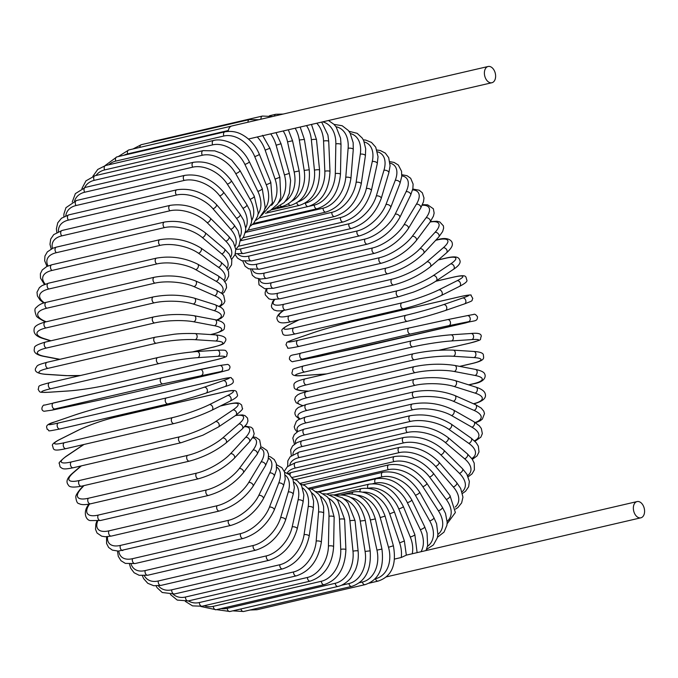 <?xml version="1.0" encoding="UTF-8"?>
<svg xmlns="http://www.w3.org/2000/svg" width="678" height="678" viewBox="0 0 678 678"><rect width="100%" height="100%" fill="white"/><g stroke="black" fill="none" stroke-linecap="round" stroke-linejoin="round"><path stroke-width="1.02" d="M228.198 131.363A8.339 5.432 -103.1 0 1 231.071 126.252A8.339 5.432 -103.1 0 1 231.868 125.964L488.118 66.495A8.339 5.432 -103.1 0 1 495.135 72.758A8.339 5.432 -103.1 0 1 492.686 82.445A8.339 5.432 -103.1 0 1 491.889 82.733A8.339 5.432 -103.1 0 1 484.872 76.47A8.339 5.432 -103.1 0 1 487.321 66.783A8.339 5.432 -103.1 0 1 488.118 66.495M271.556 205.332A27.781 20.806 -116.6 0 0 275.099 179.145L265.166 150.143A27.781 20.806 -116.6 0 0 257.259 136.973L248.411 139.024M257.259 136.973L491.889 82.733M401.24 557.511A27.781 20.806 -116.6 0 0 399.63 542.875L404.376 540.968L406.325 555.146L401.24 557.511L394.689 559.028M636.286 501.864A8.339 5.432 -103.1 0 1 637.083 501.576A8.339 5.432 -103.1 0 1 644.1 507.839A8.339 5.432 -103.1 0 1 641.651 517.526A8.339 5.432 -103.1 0 1 640.854 517.814A8.339 5.432 -103.1 0 1 633.837 511.551A8.339 5.432 -103.1 0 1 636.286 501.864M60.274 439.251A3.085 2.314 -116.6 0 0 59.893 439.395C54.333 442.259 51.85 444.336 52.452 445.632C54.045 448.895 51.214 451.946 66.02 448.633A3.085 2.017 -103.1 0 1 63.418 446.319A3.085 2.017 -103.1 0 1 64.334 442.726L172.39 417.648A27.781 3.263 -18.9 0 0 209.375 404.647L227.672 395.494A27.781 3.263 -18.9 0 0 223.621 392.02L115.557 417.106A27.781 3.263 -18.9 0 0 78.572 430.098L60.274 439.251A27.781 3.263 -18.9 0 0 64.334 442.726M66.317 448.531A3.085 2.017 -103.1 0 1 66.02 448.633L174.085 423.555C187.747 420.123 200.307 415.707 211.748 410.309L230.045 401.156C235.605 398.291 238.08 396.215 237.486 394.927C235.885 391.655 238.724 388.604 223.91 391.918A3.085 2.017 -103.1 0 1 224.232 391.884M172.39 417.648A3.085 2.017 76.9 0 0 171.483 421.233A3.085 2.017 76.9 0 0 174.085 423.555M209.375 404.647A3.085 2.314 63.4 0 1 212.553 406.766A3.085 2.314 63.4 0 1 211.748 410.309M227.672 395.494A3.085 2.314 63.4 0 1 230.842 397.613A3.085 2.314 63.4 0 1 230.045 401.156M223.621 392.02A3.085 2.017 -103.1 0 1 223.91 391.918L115.853 416.995A3.085 2.017 -103.1 0 1 116.167 416.962M115.557 417.106A3.085 2.017 -103.1 0 1 115.853 416.995C102.183 420.428 89.632 424.843 78.182 430.242L59.893 439.395M167.839 403.927L60.045 428.937A3.085 2.017 -103.1 0 1 59.918 428.979A3.085 2.017 -103.1 0 1 57.283 426.53A3.085 2.017 -103.1 0 1 58.384 423.004L166.449 397.918A3.085 2.017 76.9 0 0 165.347 401.452A3.085 2.017 76.9 0 0 167.975 403.902A3.085 2.017 76.9 0 0 168.11 403.859A27.781 1.432 164.4 0 0 205.807 393.172A3.085 2.339 71 0 0 205.985 393.121L225.079 386.528A3.085 2.339 71 0 1 224.901 386.579M166.449 397.918A27.781 1.432 -15.6 0 0 204.154 387.231L223.24 380.638A27.781 1.432 -15.6 0 0 219.909 379.477L111.845 404.554A27.781 1.432 -15.6 0 0 74.139 415.241L55.054 421.835A27.781 1.432 -15.6 0 0 58.384 423.004M55.054 421.835A3.085 2.339 -109 0 0 54.876 421.886C42.994 425.157 47.553 427.801 47.062 429.233C51.147 430.64 43.646 432.157 59.918 428.979L167.975 403.902C181.551 400.63 194.222 397.037 205.985 393.121A3.085 2.339 71 0 0 207.222 389.553A3.085 2.339 71 0 0 204.154 387.231M219.909 379.477A3.085 2.017 -103.1 0 1 220.036 379.434L111.972 404.512C98.395 407.783 85.733 411.377 73.97 415.3L54.876 421.886M223.24 380.638A3.085 2.339 71 0 1 226.316 382.968A3.085 2.339 71 0 1 225.079 386.528C236.961 383.265 232.393 380.612 232.885 379.188C228.808 377.773 236.308 376.265 220.036 379.434M201.239 375.527A3.085 2.339 78.6 0 0 202.866 372.019A3.085 2.339 78.6 0 0 199.968 369.485A3.085 2.339 78.6 0 0 199.917 369.493L161.627 377.832A3.085 2.017 76.9 0 0 161.593 377.841L44.46 405.147C43.35 404.02 39.57 409.978 44.028 411.275L52.087 410.139A3.085 2.339 -101.4 0 0 52.138 410.131L110.167 397.817L218.223 372.731L220.977 371.552L162.949 383.867L54.884 408.944A3.085 2.017 -103.1 0 1 52.257 406.359A3.085 2.017 -103.1 0 1 53.528 402.918A3.085 2.017 -103.1 0 1 53.57 402.91L161.55 377.849M54.884 408.944L52.138 410.131M200.018 369.476L219.655 365.518A3.085 2.339 78.6 0 1 219.706 365.51L161.593 377.841A3.085 2.017 76.9 0 0 160.322 381.273A3.085 2.017 76.9 0 0 162.949 383.867M52.087 410.139L110.2 397.808L218.265 372.722A3.085 2.017 -103.1 0 1 218.223 372.731M218.265 372.722L228.681 369.917C230.664 367.544 230.359 365.696 227.766 364.374L219.706 365.51A3.085 2.339 78.6 0 1 222.604 368.035A3.085 2.339 78.6 0 1 220.977 371.552M197.671 357.653A3.085 2.331 86.2 0 0 199.493 354.272A3.085 2.331 86.2 0 0 196.984 351.535A3.085 2.331 86.2 0 0 196.705 351.577A27.781 2.237 -9.1 0 0 157.966 357.535A3.085 2.017 76.9 0 0 157.754 357.569L49.689 382.646C35.315 386.528 39.917 385.621 38.129 389.35C40.307 392.74 38.638 392.409 48.291 392.299A3.085 2.331 -93.8 0 0 48.579 392.257L68.817 390.926A27.781 2.237 170.9 0 0 107.556 384.96L215.612 359.882A27.781 2.237 170.9 0 0 217.918 356.323L197.671 357.653A27.781 2.237 170.9 0 0 158.94 363.611L50.875 388.697A3.085 2.017 -103.1 0 1 48.392 385.952A3.085 2.017 -103.1 0 1 49.689 382.646A3.085 2.017 -103.1 0 1 49.901 382.621M50.875 388.697A27.781 2.237 170.9 0 0 48.579 392.257M216.943 350.246A3.085 2.331 86.2 0 1 217.231 350.204L196.984 351.535C184.526 352.56 171.449 354.569 157.754 357.569A3.085 2.017 76.9 0 0 156.457 360.874A3.085 2.017 76.9 0 0 158.94 363.611M68.249 390.96A3.085 2.331 -93.8 0 0 68.537 390.969A3.085 2.331 -93.8 0 0 68.817 390.926M216.036 359.789A3.085 2.017 -103.1 0 1 215.824 359.857A3.085 2.017 -103.1 0 1 215.612 359.882M48.291 392.299L68.537 390.969C80.996 389.943 94.073 387.935 107.768 384.935L215.824 359.857C230.206 355.975 225.605 356.882 227.393 353.153C225.215 349.763 226.884 350.094 217.231 350.204A3.085 2.331 86.2 0 1 219.731 352.941A3.085 2.331 86.2 0 1 217.918 356.323M192.374 351.924L213.748 346.958A27.781 4.051 174.2 0 0 215.74 341.009L195.154 339.686A27.781 4.051 174.2 0 0 156.101 343.263L48.045 368.34A3.085 2.017 -103.1 0 1 45.714 365.467A3.085 2.017 -103.1 0 1 47.036 362.298C35.256 365.493 37.722 365.628 35.671 368.205C34.154 371.502 37.443 373.553 45.545 374.332A3.085 2.297 -86.3 0 0 46.053 374.29L66.639 375.612A27.781 4.051 174.2 0 0 80.69 375.451M48.045 368.34A27.781 4.051 174.2 0 0 46.053 374.29M155.491 337.186A3.085 2.017 76.9 0 0 155.101 337.22A3.085 2.017 76.9 0 0 153.779 340.39A3.085 2.017 76.9 0 0 156.101 343.263M45.545 374.332L66.139 375.654A3.085 2.297 -86.3 0 0 66.639 375.612M192.815 351.882L214.138 346.933A3.085 2.017 -103.1 0 1 213.748 346.958M214.138 346.933C225.927 343.729 223.452 343.602 225.503 341.026C227.028 337.72 223.732 335.678 215.629 334.89A3.085 2.297 93.7 0 1 217.731 337.78A3.085 2.297 93.7 0 1 215.74 341.009M215.629 334.89L195.044 333.568A3.085 2.297 93.7 0 1 197.145 336.458A3.085 2.297 93.7 0 1 195.154 339.686M210.502 334.559L212.646 334.068A27.781 5.839 177.6 0 0 214.468 325.737L193.688 321.77A27.781 5.839 177.6 0 0 154.465 322.965L46.409 348.043A3.085 2.017 -103.1 0 1 44.24 345.06A3.085 2.017 -103.1 0 1 45.579 342.026C37.68 344.314 33.985 346.289 34.502 347.941C34.459 349.238 31.561 354.001 43.884 356.391A3.085 2.246 -79.2 0 0 44.587 356.374L59.935 359.306M46.409 348.043A27.781 5.839 177.6 0 0 44.587 356.374M45.579 342.026L153.643 316.94A3.085 2.017 76.9 0 0 152.304 319.982A3.085 2.017 76.9 0 0 154.465 322.965M210.926 334.593L213.214 334.059A3.085 2.017 -103.1 0 1 212.646 334.068M213.214 334.059C221.121 331.762 224.816 329.788 224.291 328.135C224.342 326.847 227.24 322.075 214.918 319.685A3.085 2.246 100.8 0 1 216.613 322.669A3.085 2.246 100.8 0 1 214.468 325.737M214.918 319.685L194.137 315.728A3.085 2.246 100.8 0 1 195.832 318.702A3.085 2.246 100.8 0 1 193.688 321.77M216.545 320.033A27.781 7.585 -178.9 0 0 214.104 310.609L193.289 304.032A27.781 7.585 -178.9 0 0 154.042 302.88L45.985 327.957A3.085 2.017 -103.1 0 1 43.985 324.881A3.085 2.017 -103.1 0 1 45.341 321.982C38.188 323.957 34.476 326.203 34.197 328.711C33.824 331.059 33.112 335.61 43.316 338.61A3.085 2.187 -72.5 0 0 44.197 338.636L50.952 340.78M45.985 327.957A27.781 7.585 -178.9 0 0 44.197 338.636M45.341 321.982L153.398 296.896A3.085 2.017 76.9 0 0 152.042 299.803A3.085 2.017 76.9 0 0 154.042 302.88M217.104 320.169L220.969 318.338L223.248 316.346L224.503 313.007L223.418 309.634L221.214 307.507L215.087 304.702A3.085 2.187 107.5 0 1 216.384 307.71A3.085 2.187 107.5 0 1 214.104 310.609M215.087 304.702L194.272 298.125A3.085 2.187 107.5 0 1 195.569 301.134A3.085 2.187 107.5 0 1 193.289 304.032M219.164 306.303A27.781 9.263 -175.4 0 0 214.655 295.752L193.967 286.616A27.781 9.263 -175.4 0 0 154.838 283.15L46.774 308.227A3.085 2.017 -103.1 0 1 44.943 305.092A3.085 2.017 -103.1 0 1 46.316 302.32C42.053 303.091 38.68 304.863 36.188 307.626C34.493 308.431 34.527 311.143 36.307 315.753C36.375 316.694 38.892 318.49 43.858 321.143A3.085 2.102 -66.2 0 0 44.875 321.219L46.163 321.787M46.774 308.227A27.781 9.263 -175.4 0 0 44.875 321.219M46.316 302.32L154.372 277.243A3.085 2.017 76.9 0 0 153.008 280.014A3.085 2.017 76.9 0 0 154.838 283.15M219.884 306.685L223.808 303.541L224.935 301.269L223.689 295.413L221.977 293.566L216.138 290.031A3.085 2.102 113.8 0 1 217.045 293.015A3.085 2.102 113.8 0 1 214.655 295.752M216.138 290.031L195.45 280.887A3.085 2.102 113.8 0 1 196.366 283.879A3.085 2.102 113.8 0 1 193.967 286.616M221.401 293.082A27.781 10.882 -171.6 0 0 216.113 281.277L195.713 269.641A27.781 10.882 -171.6 0 0 156.838 263.937L48.774 289.014A3.085 2.017 -103.1 0 1 47.113 285.836A3.085 2.017 -103.1 0 1 48.494 283.192L42.121 285.557L39.409 287.591L37.002 292.226L37.4 295.913L40.044 300.007L43.723 303.024M48.774 289.014A27.781 10.882 -171.6 0 0 44.375 302.829M48.494 283.192L156.559 258.115A3.085 2.017 76.9 0 0 155.177 260.759A3.085 2.017 76.9 0 0 156.838 263.937M222.265 293.828L224.147 292.311L226.562 287.675L226.155 283.989L223.52 279.895L218.062 275.785A3.085 2 119.7 0 1 218.613 278.709A3.085 2 119.7 0 1 216.113 281.277M218.062 275.785L197.662 264.149A3.085 2 119.7 0 1 198.213 267.073A3.085 2 119.7 0 1 195.713 269.641M223.96 280.378A27.781 12.407 -167.6 0 0 218.469 267.285L198.51 253.25A27.781 12.407 -167.6 0 0 160.033 245.377L51.969 270.454A3.085 2.017 -103.1 0 1 50.486 267.259A3.085 2.017 -103.1 0 1 51.867 264.751L46.799 266.496L42.248 269.963L40.383 273.726L40.494 278.09L44.401 284.463M51.969 270.454A27.781 12.407 -167.6 0 0 45.231 284.15M51.867 264.751L159.923 239.673A3.085 2.017 76.9 0 0 158.542 242.182A3.085 2.017 76.9 0 0 160.033 245.377M224.926 281.616L226.825 279.777L228.689 276.014L228.579 271.649L225.935 266.691L220.842 262.064A3.085 1.89 125.1 0 1 221.07 264.878A3.085 1.89 125.1 0 1 218.469 267.285M220.842 262.064L200.883 248.021A3.085 1.89 125.1 0 1 201.112 250.843A3.085 1.89 125.1 0 1 198.51 253.25M227.071 268.268A27.781 13.848 -163.4 0 0 221.714 253.894L202.349 237.554A27.781 13.848 -163.4 0 0 164.398 227.613L56.333 252.699A3.085 2.017 -103.1 0 1 55.02 249.504A3.085 2.017 -103.1 0 1 56.401 247.123L52.808 248.25L47.358 251.86L44.934 256.047L44.672 260.75L46.985 266.412M56.333 252.699A27.781 13.848 -163.4 0 0 48.028 265.954M56.401 247.123L164.466 222.045A3.085 2.017 76.9 0 0 163.076 224.418A3.085 2.017 76.9 0 0 164.398 227.613M228.037 270.098L231.554 264.878L231.817 260.174L229.249 254.123L224.469 248.97A3.085 1.763 130.1 0 1 224.393 251.648A3.085 1.763 130.1 0 1 221.714 253.894M224.469 248.97L205.103 232.63A3.085 1.763 130.1 0 1 205.027 235.308A3.085 1.763 130.1 0 1 202.349 237.554M230.8 256.869A27.781 15.179 -158.9 0 0 225.808 241.199L207.18 222.689A27.781 15.179 -158.9 0 0 169.898 210.79L61.834 235.868A3.085 2.017 -103.1 0 1 60.689 232.698A3.085 2.017 -103.1 0 1 62.071 230.452L53.706 234.63L50.697 239.088L49.986 244.266L51.172 249.012M61.834 235.868A27.781 15.179 -158.9 0 0 52.469 248.394M62.071 230.452L170.127 205.366A3.085 2.017 76.9 0 0 168.746 207.621A3.085 2.017 76.9 0 0 169.898 210.79M231.664 259.386L235.054 254.581L235.766 249.394L233.257 242.038L228.918 236.597A3.085 1.619 134.8 0 1 228.562 239.114A3.085 1.619 134.8 0 1 225.808 241.199M228.918 236.597L210.29 218.087A3.085 1.619 134.8 0 1 209.934 220.604A3.085 1.619 134.8 0 1 207.18 222.689M235.164 246.284A27.781 16.391 -154.1 0 0 230.732 229.3L212.985 208.756A27.781 16.391 -154.1 0 0 176.492 195.027L68.436 220.104A3.085 2.017 -103.1 0 1 67.453 216.977A3.085 2.017 -103.1 0 1 68.825 214.858L61.503 218.223L57.749 222.808L56.401 228.774L56.825 232.393M68.436 220.104A27.781 16.391 -154.1 0 0 58.418 231.622M68.825 214.858L176.882 189.781A3.085 2.017 76.9 0 0 175.509 191.899A3.085 2.017 76.9 0 0 176.492 195.027M235.774 249.546L239.046 245.36L240.393 239.402L238.131 230.842L234.156 225.037A3.085 1.466 139.2 0 1 233.554 227.367A3.085 1.466 139.2 0 1 230.732 229.3M234.156 225.037L216.409 204.493A3.085 1.466 139.2 0 1 215.807 206.824A3.085 1.466 139.2 0 1 212.985 208.756M240.139 236.63A27.781 17.484 -148.9 0 0 236.444 218.282L219.714 195.866A27.781 17.484 -148.9 0 0 184.136 180.45L76.072 205.527A3.085 2.017 -103.1 0 1 75.25 202.459A3.085 2.017 -103.1 0 1 76.614 200.459L65.961 207.663L63.902 214.019L63.868 216.68M76.072 205.527A27.781 17.484 -148.9 0 0 65.8 215.79M76.614 200.459L184.67 175.382A3.085 2.017 76.9 0 0 183.314 177.382A3.085 2.017 76.9 0 0 184.136 180.45M240.343 240.673L243.571 236.978L245.631 230.622L245.665 227.884L243.673 220.291L240.156 214.384A3.085 1.305 143.3 0 1 239.334 216.511A3.085 1.305 143.3 0 1 236.444 218.282M240.156 214.384L223.426 191.959A3.085 1.305 143.3 0 1 222.596 194.086A3.085 1.305 143.3 0 1 219.714 195.866M245.665 228.003A27.781 18.442 -143.3 0 0 242.894 208.239L227.308 184.111A27.781 18.442 -143.3 0 0 192.755 167.161L84.699 192.238A3.085 2.017 -103.1 0 1 85.377 187.382L75.377 193.62L72.241 202.01M84.699 192.238A27.781 18.442 -143.3 0 0 74.555 201.052M85.377 187.382L193.442 162.296A3.085 2.017 76.9 0 0 192.755 167.161M245.275 232.808L248.487 229.63L251.411 222.791L251.699 219.791L250.004 210.824L246.868 204.705A3.085 1.127 147.1 0 1 245.843 206.612A3.085 1.127 147.1 0 1 242.894 208.239M246.868 204.705L231.283 180.585A3.085 1.127 147.1 0 1 230.257 182.484A3.085 1.127 147.1 0 1 227.308 184.111M251.674 220.503A27.781 19.255 -137.3 0 0 250.046 199.239L235.715 173.585A27.781 19.255 -137.3 0 0 202.307 155.262L94.242 180.348A3.085 2.017 -103.1 0 1 95.056 175.704L85.987 180.831L81.919 188.518M94.242 180.348A27.781 19.255 -137.3 0 0 84.64 187.56M95.056 175.704L203.12 150.626A3.085 2.017 76.9 0 0 202.307 155.262M250.513 226.003L253.699 223.325L257.589 216.324L258.242 212.9L254.25 196.095A3.085 0.949 150.8 0 1 253.047 197.764A3.085 0.949 150.8 0 1 250.046 199.239M254.25 196.095L239.927 170.449A3.085 0.949 150.8 0 1 238.724 172.119A3.085 0.949 150.8 0 1 235.715 173.585M258.064 214.197A27.781 19.925 -130.8 0 0 257.835 191.349L244.877 164.373A27.781 19.925 -130.8 0 0 212.697 144.855L104.641 169.932A3.085 2.017 -103.1 0 1 105.573 165.525L97.751 169.441L92.844 176.348M104.641 169.932A27.781 19.925 -130.8 0 0 96.005 175.483M105.573 165.525L213.629 140.448A3.085 2.017 76.9 0 0 212.697 144.855M255.945 220.257L259.123 218.07L264.14 210.892L265.183 207.273L262.25 188.603A3.085 0.754 154.3 0 1 260.894 190.026A3.085 0.754 154.3 0 1 257.835 191.349M262.25 188.603L249.292 161.627A3.085 0.754 154.3 0 1 247.936 163.051A3.085 0.754 154.3 0 1 244.877 164.373M264.734 209.138A27.781 20.45 -123.9 0 0 266.208 184.636L254.716 156.533A27.781 20.45 -123.9 0 0 223.859 136.007L115.802 161.093A3.085 2.017 -103.1 0 1 116.836 156.915L104.971 165.669M115.802 161.093A27.781 20.45 -123.9 0 0 108.811 164.771M116.836 156.915L224.901 131.837A3.085 2.017 76.9 0 0 223.859 136.007M261.522 215.545L272.395 203.036L270.802 182.306A3.085 0.559 157.8 0 1 269.31 183.467A3.085 0.559 157.8 0 1 266.208 184.636M270.802 182.306L259.31 154.203A3.085 0.559 157.8 0 1 257.818 155.364A3.085 0.559 157.8 0 1 254.716 156.533M228.325 130.515L127.65 153.881A3.085 2.017 -103.1 0 1 128.778 149.957L231.232 126.176M127.65 153.881A27.781 20.806 -116.6 0 0 123.845 155.296M262.555 135.295L269.912 148.228L265.166 150.143M269.912 148.228L279.844 177.229L275.099 179.145M139.922 147.372A3.085 2.017 -103.1 0 1 141.295 144.685L132.947 148.991M278.421 202.773A27.781 21.018 -109 0 0 284.438 174.924L276.132 145.228A27.781 21.018 -109 0 0 270.819 134.041M141.295 144.685L249.36 119.608A3.085 2.017 76.9 0 0 247.979 122.226M272.81 209.036L273.997 208.756A3.085 2.017 -103.1 0 1 273.234 208.722M273.997 208.756L284.218 202.595L286.879 198.942L289.353 193.289L290.616 180.56L289.32 173.432L284.438 174.924M289.32 173.432L281.023 143.744L276.132 145.228M153.338 141.888A3.085 2.017 -103.1 0 1 154.304 141.143L150.152 142.626M285.226 201.391A27.781 21.06 -101.4 0 0 294.15 172L287.548 141.846A27.781 21.06 -101.4 0 0 283.311 131.142M154.304 141.143L262.369 116.065A3.085 2.017 76.9 0 0 261.038 119.192M277.31 207.654L282.251 206.51A3.085 2.017 -103.1 0 1 280.556 205.849M282.251 206.51C295.862 202.01 301.49 190.154 299.142 170.941L294.15 172M299.142 170.941L292.54 140.787L287.548 141.846M291.904 201.078A27.781 20.942 -93.8 0 0 304.176 170.398L299.32 140.015A27.781 20.942 -93.8 0 0 295.244 128.371M269.412 115.76L275.751 114.285A3.085 2.017 76.9 0 0 274.421 116.091M271.624 209.824L290.752 205.383A3.085 2.017 -103.1 0 1 288.464 203.858M290.752 205.383C304.371 200.858 310.541 188.984 309.244 169.78L304.176 170.398M309.244 169.78L304.388 139.397L299.32 140.015M298.464 201.722A27.781 20.671 -86.3 0 0 314.431 170.136L311.355 139.744A27.781 20.671 -86.3 0 0 306.609 125.735M265.471 213.265L299.43 205.383A3.085 2.017 -103.1 0 1 296.786 202.875M299.43 205.383C313.075 200.832 319.787 189.026 319.558 169.958A3.085 0.449 174.2 0 0 317.711 169.729A3.085 0.449 174.2 0 0 314.431 170.136M319.558 169.958L316.482 139.566A3.085 0.449 174.2 0 0 314.634 139.337A3.085 0.449 174.2 0 0 311.355 139.744M304.905 203.231L305.456 203.103A27.781 20.238 -79.2 0 0 324.83 171.203L323.559 141.041A27.781 20.238 -79.2 0 0 316.846 123.354M259.386 217.841L308.227 206.502A3.085 2.017 -103.1 0 1 305.456 203.103M308.227 206.502C321.906 201.942 329.161 190.264 329.991 171.466A3.085 0.653 177.6 0 0 328.144 170.949A3.085 0.653 177.6 0 0 324.83 171.203M329.991 171.466L328.72 141.312A3.085 0.653 177.6 0 0 326.872 140.795A3.085 0.653 177.6 0 0 323.559 141.041M308.999 206.307L314.295 205.078A27.781 19.654 -72.5 0 0 335.305 173.593L335.847 143.897A27.781 19.654 -72.5 0 0 322.923 121.947M253.547 223.486L317.075 208.748A3.085 2.017 -103.1 0 1 314.295 205.078M317.075 208.748C330.788 204.171 338.585 192.696 340.475 174.305A3.085 0.839 -178.9 0 0 338.636 173.5A3.085 0.839 -178.9 0 0 335.305 173.593M340.475 174.305L341.017 144.609A3.085 0.839 -178.9 0 0 339.186 143.804A3.085 0.839 -178.9 0 0 335.847 143.897M252.402 224.579L323.126 208.171A27.781 18.916 -66.2 0 0 345.772 177.297L348.128 148.287A27.781 18.916 -66.2 0 0 336 126.752M248.08 230.147L325.898 212.087A3.085 2.017 -103.1 0 1 323.126 208.171M325.898 212.087C339.653 207.519 347.992 196.306 350.916 178.458A3.085 1.025 -175.4 0 0 349.119 177.365A3.085 1.025 -175.4 0 0 345.772 177.297M350.916 178.458L353.272 149.448A3.085 1.025 -175.4 0 0 351.484 148.355A3.085 1.025 -175.4 0 0 348.128 148.287M245.953 232.283L331.889 212.333A27.781 18.035 -60.3 0 0 356.145 182.28L360.298 154.177A27.781 18.035 -60.3 0 0 350.39 133.566M243.063 237.758L334.627 216.502A3.085 2.017 -103.1 0 1 332.567 215.375A3.085 2.017 -103.1 0 1 331.889 212.333M334.627 216.502C348.433 211.951 357.306 201.078 361.238 183.899A3.085 1.212 -171.6 0 0 359.518 182.509A3.085 1.212 -171.6 0 0 356.145 182.28M361.238 183.899L365.391 155.796A3.085 1.212 -171.6 0 0 363.671 154.406A3.085 1.212 -171.6 0 0 360.298 154.177M240.326 240.809L340.517 217.553A27.781 17.018 -54.9 0 0 366.357 188.509L372.273 161.525A27.781 17.018 -54.9 0 0 364.239 141.956M238.563 246.25L343.212 221.969A3.085 2.017 -103.1 0 1 341.076 220.723A3.085 2.017 -103.1 0 1 340.517 217.553M343.212 221.969C357.06 217.443 366.451 206.976 371.366 190.577A3.085 1.381 -167.6 0 0 369.739 188.908A3.085 1.381 -167.6 0 0 366.357 188.509M371.366 190.577L377.282 163.593A3.085 1.381 -167.6 0 0 375.654 161.923A3.085 1.381 -167.6 0 0 372.273 161.525M236.029 249.326A27.781 15.874 -49.9 0 0 240.876 248.86L348.941 223.782A27.781 15.874 -49.9 0 0 376.324 195.934L383.951 170.28A27.781 15.874 -49.9 0 0 377.485 151.847M235.342 253.708L243.512 253.504A3.085 2.017 -103.1 0 1 241.317 252.157A3.085 2.017 -103.1 0 1 240.876 248.86M243.512 253.504L351.568 228.427A3.085 2.017 -103.1 0 1 349.373 227.079A3.085 2.017 -103.1 0 1 348.941 223.782M351.568 228.427C365.467 223.952 375.349 213.96 381.222 198.442A3.085 1.542 -163.4 0 0 379.714 196.493A3.085 1.542 -163.4 0 0 376.324 195.934M381.222 198.442L388.85 172.788A3.085 1.542 -163.4 0 0 387.341 170.839A3.085 1.542 -163.4 0 0 383.951 170.28M237.8 254.038A27.781 14.602 -45.2 0 0 249.029 256.055L357.094 230.978A27.781 14.602 -45.2 0 0 385.968 204.493L395.257 180.356A27.781 14.602 -45.2 0 0 390.036 163.169M235.088 254.496L237.546 258.14L241.8 260.733L251.589 260.911A3.085 2.017 -103.1 0 1 249.334 259.454A3.085 2.017 -103.1 0 1 249.029 256.055M251.589 260.911L359.654 235.834A3.085 2.017 -103.1 0 1 357.399 234.376A3.085 2.017 -103.1 0 1 357.094 230.978M359.654 235.834C373.578 231.435 383.934 221.977 390.714 207.451A3.085 1.687 -158.9 0 0 389.358 205.231A3.085 1.687 -158.9 0 0 385.968 204.493M390.714 207.451L400.003 183.323A3.085 1.687 -158.9 0 0 398.656 181.094A3.085 1.687 -158.9 0 0 395.257 180.356M245.089 261.437A27.781 13.229 -40.8 0 0 256.852 264.157L364.917 239.08A27.781 13.229 -40.8 0 0 395.223 214.129L406.097 191.704A27.781 13.229 -40.8 0 0 401.791 175.865M242.741 261.022L245.089 266.242L248.724 268.835L259.327 269.217A3.085 2.017 -103.1 0 1 257.013 267.641A3.085 2.017 -103.1 0 1 256.852 264.157M259.327 269.217L367.383 244.139A3.085 2.017 -103.1 0 1 365.069 242.563A3.085 2.017 -103.1 0 1 364.917 239.08M367.383 244.139C381.333 239.834 392.13 230.961 399.774 217.528A3.085 1.822 -154.1 0 0 398.613 215.045A3.085 1.822 -154.1 0 0 395.223 214.129M399.774 217.528L410.656 195.103A3.085 1.822 -154.1 0 0 409.495 192.611A3.085 1.822 -154.1 0 0 406.097 191.704M252.402 269.759A27.781 11.746 -36.7 0 0 264.284 273.107L372.349 248.021A27.781 11.746 -36.7 0 0 404.012 224.765L416.394 204.214A27.781 11.746 -36.7 0 0 412.597 189.899M250.674 269.471L252.335 275.276L255.445 277.844L260.64 279.031L266.657 278.353A3.085 2.017 -103.1 0 1 264.284 276.658A3.085 2.017 -103.1 0 1 264.284 273.107M266.657 278.353L374.714 253.275A3.085 2.017 -103.1 0 1 372.349 251.58A3.085 2.017 -103.1 0 1 372.349 248.021M374.714 253.275C388.664 249.08 399.867 240.859 408.326 228.596A3.085 1.941 -148.9 0 0 407.393 225.867A3.085 1.941 -148.9 0 0 404.012 224.765M408.326 228.596L420.707 208.044A3.085 1.941 -148.9 0 0 419.775 205.307A3.085 1.941 -148.9 0 0 416.394 204.214M259.708 278.972A27.781 10.178 -32.9 0 0 271.268 282.828L379.333 257.75A27.781 10.178 -32.9 0 0 412.266 236.317L426.064 217.799A27.781 10.178 -32.9 0 0 422.208 205.256M258.488 278.811L258.996 284.777L264.674 288.709L273.531 288.252A3.085 2.017 -103.1 0 1 271.107 286.438A3.085 2.017 -103.1 0 1 271.268 282.828M273.531 288.252L381.587 263.174A3.085 2.017 -103.1 0 1 379.163 261.352A3.085 2.017 -103.1 0 1 379.333 257.75M381.587 263.174C395.52 259.106 407.088 251.58 416.3 240.58A3.085 2.051 -143.3 0 0 415.639 237.614A3.085 2.051 -143.3 0 0 412.266 236.317M416.3 240.58L430.098 222.053A3.085 2.051 -143.3 0 0 429.428 219.087A3.085 2.051 -143.3 0 0 426.064 217.799M267.039 288.989A27.781 8.534 -29.2 0 0 277.76 293.26L385.824 268.183A27.781 8.534 -29.2 0 0 419.928 248.707L435.03 232.359A27.781 8.534 -29.2 0 0 430.14 222.003M266.242 288.938L265.106 292.659L265.31 294.905L268.946 298.862L271.836 299.574L279.887 298.837A3.085 2.017 -103.1 0 1 277.421 296.896A3.085 2.017 -103.1 0 1 277.76 293.26M279.887 298.837L387.952 273.751A3.085 2.017 -103.1 0 1 385.477 271.819A3.085 2.017 -103.1 0 1 385.824 268.183M387.952 273.751C401.842 269.836 413.733 263.039 423.631 253.369A3.085 2.136 -137.3 0 0 423.275 250.199A3.085 2.136 -137.3 0 0 419.928 248.707M423.631 253.369L438.734 237.02A3.085 2.136 -137.3 0 0 438.378 233.851A3.085 2.136 -137.3 0 0 435.03 232.359M274.675 299.634A27.781 6.822 -25.7 0 0 283.701 304.32L391.757 279.243A27.781 6.822 -25.7 0 0 426.937 261.835L443.234 247.784A27.781 6.822 -25.7 0 0 437.378 239.902L435.717 240.283M435.912 240.071L437.98 239.588A3.085 2.017 76.9 0 0 437.378 239.902M274.192 299.651L272.624 301.718L271.37 306.015L271.836 307.761L273.937 309.948L277.005 310.88L280.217 310.914L285.692 310.024A3.085 2.017 -103.1 0 1 283.175 307.956A3.085 2.017 -103.1 0 1 283.701 304.32M285.692 310.024L393.749 284.946A3.085 2.017 -103.1 0 1 391.231 282.879A3.085 2.017 -103.1 0 1 391.757 279.243M393.749 284.946C407.58 281.184 419.75 275.158 430.25 266.869A3.085 2.212 -130.8 0 0 430.25 263.53A3.085 2.212 -130.8 0 0 426.937 261.835M430.25 266.869L446.548 252.818A3.085 2.212 -130.8 0 0 446.539 249.479A3.085 2.212 -130.8 0 0 443.234 247.784M283.819 310.422A27.781 5.06 -22.2 0 0 289.04 315.914L397.105 290.837A27.781 5.06 -22.2 0 0 433.242 275.599L450.607 263.954A27.781 5.06 -22.2 0 0 445.709 258.233L438.259 259.962M438.412 259.835L446.166 258.038A3.085 2.017 76.9 0 0 445.709 258.233M283.574 310.448C278.717 313.609 276.514 316.423 276.963 318.872C277.904 320.796 277.777 324.855 290.887 321.736A3.085 2.017 -103.1 0 1 288.328 319.541A3.085 2.017 -103.1 0 1 289.04 315.914M290.887 321.736L398.952 296.65A3.085 2.017 -103.1 0 1 396.393 294.464A3.085 2.017 -103.1 0 1 397.105 290.837M398.952 296.65L413.173 292.201C419.08 290.074 430.988 284.624 436.115 280.972A3.085 2.271 -123.9 0 0 436.496 277.497A3.085 2.271 -123.9 0 0 433.242 275.599M436.115 280.972L453.472 269.327A3.085 2.271 -123.9 0 0 453.853 265.852A3.085 2.271 -123.9 0 0 450.607 263.954M298.964 319.863L289.701 324.491A27.781 3.263 -18.9 0 0 293.752 327.966L401.817 302.888A27.781 3.263 -18.9 0 0 438.793 289.887L457.091 280.734A27.781 3.263 -18.9 0 0 453.04 277.26L435.598 281.311M453.658 277.124A3.085 2.017 76.9 0 0 453.336 277.158A3.085 2.017 76.9 0 0 453.04 277.26M298.761 319.906L289.311 324.635A3.085 2.314 63.4 0 1 289.701 324.491M295.735 333.771A3.085 2.017 -103.1 0 1 295.439 333.873A3.085 2.017 -103.1 0 1 292.845 331.559A3.085 2.017 -103.1 0 1 293.752 327.966M403.8 308.693A3.085 2.017 -103.1 0 1 403.503 308.795A3.085 2.017 -103.1 0 1 400.901 306.473A3.085 2.017 -103.1 0 1 401.817 302.888M440.785 295.693A3.085 2.314 -116.6 0 0 441.175 295.549A3.085 2.314 -116.6 0 0 441.971 292.006A3.085 2.314 -116.6 0 0 438.793 289.887M289.311 324.635C283.751 327.499 281.277 329.576 281.87 330.872C283.472 334.135 280.633 337.186 295.439 333.873L403.503 308.795C417.173 305.363 429.725 300.947 441.175 295.549L459.464 286.396A3.085 2.314 -116.6 0 0 460.269 282.853A3.085 2.314 -116.6 0 0 457.091 280.734M313.194 332.745A3.085 2.339 71 0 1 313.372 332.678A3.085 2.339 71 0 1 313.55 332.627L294.455 339.212A27.781 1.432 -15.6 0 0 297.795 340.381L405.851 315.304A27.781 1.432 -15.6 0 0 443.556 304.608L462.642 298.023A27.781 1.432 -15.6 0 0 459.311 296.854L351.246 321.931A3.085 2.017 -103.1 0 1 351.374 321.897A3.085 2.017 -103.1 0 1 351.509 321.872M351.246 321.931A27.781 1.432 -15.6 0 0 313.55 332.627M294.099 339.331A3.085 2.339 71 0 1 294.277 339.263L313.372 332.678C325.135 328.754 337.805 325.16 351.374 321.897L459.438 296.811A3.085 2.017 76.9 0 0 459.311 296.854M407.249 321.304L299.447 346.322A3.085 2.017 -103.1 0 1 299.32 346.356A3.085 2.017 -103.1 0 1 296.684 343.907A3.085 2.017 -103.1 0 1 297.795 340.381M294.455 339.212A3.085 2.339 71 0 0 294.277 339.263C284.074 343.212 287.675 341.797 285.955 344.712L287.743 347.729C286.616 348.695 290.472 348.229 299.32 346.356L407.376 321.279C420.953 318.016 433.623 314.414 445.387 310.499A3.085 2.339 -109 0 1 445.209 310.549A27.781 1.432 164.4 0 1 407.512 321.236A3.085 2.017 -103.1 0 1 407.376 321.279A3.085 2.017 -103.1 0 1 404.749 318.829A3.085 2.017 -103.1 0 1 405.851 315.304M464.303 303.956A3.085 2.339 -109 0 0 464.481 303.905L445.387 310.499A3.085 2.339 -109 0 0 446.624 306.931A3.085 2.339 -109 0 0 443.556 304.608M459.438 296.811C468.286 294.938 472.142 294.481 471.015 295.439L472.803 298.456C471.083 301.371 474.685 299.956 464.481 303.905A3.085 2.339 -109 0 0 465.718 300.346A3.085 2.339 -109 0 0 462.642 298.023M357.798 347.941A3.085 2.017 -103.1 0 1 357.764 347.95A3.085 2.017 -103.1 0 1 357.73 347.958L465.786 322.881A3.085 2.017 76.9 0 0 465.828 322.872L319.389 356.306A3.085 2.339 78.6 0 1 319.338 356.314M465.786 322.881L468.54 321.694L448.794 325.669L410.512 334.008L302.447 359.086L299.701 360.272L357.73 347.958M319.44 356.297A3.085 2.339 78.6 0 1 319.389 356.306L299.651 360.281A3.085 2.339 78.6 0 1 299.6 360.298M447.582 319.618L467.218 315.66A3.085 2.339 -101.4 0 1 467.269 315.651L447.531 319.626A3.085 2.339 -101.4 0 0 447.48 319.643L409.19 327.983A3.085 2.017 -103.1 0 1 409.19 327.983L301.091 353.069A3.085 2.017 -103.1 0 1 301.125 353.06L409.114 327.999M299.701 360.272A3.085 2.339 78.6 0 1 299.651 360.281L293.371 361.459C292.354 362.196 291.031 361.408 289.404 359.111C289.506 353.933 292.608 355.747 301.091 353.069A3.085 2.017 -103.1 0 0 299.82 356.501A3.085 2.017 -103.1 0 0 302.447 359.086M410.512 334.008A3.085 2.017 -103.1 0 1 407.885 331.423A3.085 2.017 -103.1 0 1 409.156 327.991L447.531 319.626A3.085 2.339 -101.4 0 1 450.421 322.16A3.085 2.339 -101.4 0 1 448.794 325.669M468.54 321.694A3.085 2.339 -101.4 0 0 470.168 318.185A3.085 2.339 -101.4 0 0 467.269 315.651L473.549 314.473C474.566 313.745 475.888 314.524 477.515 316.829C477.414 321.999 474.312 320.186 465.828 322.872M438.768 350.297L469.447 343.178A27.781 2.237 170.9 0 0 471.752 339.61L451.506 340.949A27.781 2.237 170.9 0 0 412.775 346.907L304.71 371.985A27.781 2.237 170.9 0 0 302.413 375.553L322.652 374.214A27.781 2.237 170.9 0 0 326.66 373.883M322.652 374.214A3.085 2.331 86.2 0 1 322.372 374.256A3.085 2.331 86.2 0 1 322.084 374.256M412.775 346.907A3.085 2.017 -103.1 0 1 410.292 344.161A3.085 2.017 -103.1 0 1 411.588 340.865A3.085 2.017 -103.1 0 1 411.8 340.831A27.781 2.237 -9.1 0 1 450.539 334.864M469.447 343.178A3.085 2.017 76.9 0 0 469.668 343.144L438.869 350.289M302.413 375.553A3.085 2.331 86.2 0 1 302.125 375.587A3.085 2.331 86.2 0 1 301.829 375.587M304.71 371.985A3.085 2.017 -103.1 0 1 302.227 369.239A3.085 2.017 -103.1 0 1 303.532 365.942A3.085 2.017 -103.1 0 1 303.744 365.908M451.506 340.949A3.085 2.331 -93.8 0 0 453.328 337.568A3.085 2.331 -93.8 0 0 450.819 334.822C438.361 335.847 425.284 337.864 411.588 340.865L303.532 365.942C289.048 370.061 293.888 368.552 291.964 372.637C291.642 375.341 295.032 376.324 302.125 375.587L326.542 373.909M471.752 339.61A3.085 2.331 -93.8 0 0 473.575 336.229A3.085 2.331 -93.8 0 0 471.066 333.491L450.819 334.822M459.642 366.383L471.93 363.527A3.085 2.017 76.9 0 0 472.32 363.493L459.777 366.408M471.93 363.527A27.781 4.051 174.2 0 0 473.922 357.577L453.328 356.255A27.781 4.051 174.2 0 0 414.283 359.832L306.219 384.909A27.781 4.051 174.2 0 0 304.236 390.859L308.685 391.147M304.236 390.859A3.085 2.297 93.7 0 1 303.727 390.901L308.431 391.206M306.219 384.909A3.085 2.017 -103.1 0 1 303.897 382.028A3.085 2.017 -103.1 0 1 305.219 378.858C291.015 382.248 294.269 384.629 294.142 387.528C294.498 389.384 297.693 390.511 303.727 390.901M414.283 359.832A3.085 2.017 -103.1 0 1 411.953 356.95A3.085 2.017 -103.1 0 1 413.275 353.78L305.219 378.858M453.328 356.255A3.085 2.297 -86.3 0 0 455.319 353.026A3.085 2.297 -86.3 0 0 453.218 350.136C440.437 349.679 427.123 350.89 413.275 353.78M473.922 357.577A3.085 2.297 -86.3 0 0 475.914 354.348A3.085 2.297 -86.3 0 0 473.812 351.458L453.218 350.136M468.634 384.841L473.202 383.782A3.085 2.017 76.9 0 0 473.778 383.773L468.854 384.909M473.202 383.782A27.781 5.839 177.6 0 0 475.024 375.451L454.243 371.485A27.781 5.839 177.6 0 0 415.021 372.68L306.964 397.757A27.781 5.839 177.6 0 0 302.591 405.503M306.964 397.757A3.085 2.017 -103.1 0 1 304.795 394.774A3.085 2.017 -103.1 0 1 306.134 391.731L300.32 393.494L297.617 394.867L295.396 397.011L294.693 399.605L296.142 402.74L302.252 405.622M415.021 372.68A3.085 2.017 -103.1 0 1 412.86 369.696A3.085 2.017 -103.1 0 1 414.199 366.654L306.134 391.731M454.243 371.485A3.085 2.246 -79.2 0 0 456.387 368.417A3.085 2.246 -79.2 0 0 454.692 365.434C441.692 363.467 428.191 363.874 414.199 366.654M475.024 375.451A3.085 2.246 -79.2 0 0 477.168 372.375A3.085 2.246 -79.2 0 0 475.473 369.4L454.692 365.434M473.422 403.741A27.781 7.585 -178.9 0 0 475.049 393.096L454.243 386.519A27.781 7.585 -178.9 0 0 414.995 385.358L306.931 410.436A27.781 7.585 -178.9 0 0 300.023 418.834M306.931 410.436A3.085 2.017 -103.1 0 1 304.93 407.368A3.085 2.017 -103.1 0 1 306.295 404.461L298.371 407.453L296.015 409.58L294.854 412.817L295.074 414.428L295.964 416.199L299.473 419.106M414.995 385.358A3.085 2.017 -103.1 0 1 412.995 382.282A3.085 2.017 -103.1 0 1 414.351 379.383L306.295 404.461M454.243 386.519A3.085 2.187 -72.5 0 0 456.523 383.612A3.085 2.187 -72.5 0 0 455.226 380.604C442.107 377.121 428.479 376.714 414.351 379.383M475.049 393.096A3.085 2.187 -72.5 0 0 477.329 390.189A3.085 2.187 -72.5 0 0 476.041 387.18L455.226 380.604M475.193 422.487A27.781 9.263 -175.4 0 0 474.015 410.376L453.328 401.24A27.781 9.263 -175.4 0 0 414.199 397.774L306.134 422.852A27.781 9.263 -175.4 0 0 297.913 431.454M306.134 422.852A3.085 2.017 -103.1 0 1 304.303 419.716A3.085 2.017 -103.1 0 1 305.676 416.945L298.456 419.682L296.354 421.318L294.227 426.793L294.947 429.216L297.083 431.962M414.199 397.774A3.085 2.017 -103.1 0 1 412.368 394.638A3.085 2.017 -103.1 0 1 413.733 391.867L305.676 416.945M453.328 401.24A3.085 2.102 -66.2 0 0 455.726 398.503A3.085 2.102 -66.2 0 0 454.811 395.511C441.675 390.528 427.979 389.308 413.733 391.867M474.015 410.376A3.085 2.102 -66.2 0 0 476.414 407.639A3.085 2.102 -66.2 0 0 475.498 404.656L454.811 395.511M474.43 440.81A27.781 10.882 -171.6 0 0 471.905 427.165L451.514 415.529A27.781 10.882 -171.6 0 0 412.631 409.826L304.575 434.903A27.781 10.882 -171.6 0 0 295.616 443.361M304.575 434.903A3.085 2.017 -103.1 0 1 302.913 431.725A3.085 2.017 -103.1 0 1 304.286 429.089L298.032 431.386L294.303 434.522L292.803 438.064L294.43 444.183M412.631 409.826A3.085 2.017 -103.1 0 1 410.97 406.647A3.085 2.017 -103.1 0 1 412.351 404.003L304.286 429.089M451.514 415.529A3.085 2 -60.3 0 0 454.014 412.961A3.085 2 -60.3 0 0 453.455 410.037C440.386 403.579 426.682 401.571 412.351 404.003M471.905 427.165A3.085 2 -60.3 0 0 474.414 424.598A3.085 2 -60.3 0 0 473.854 421.674L453.455 410.037M471.803 458.557A27.781 12.407 -167.6 0 0 468.761 443.336L448.802 429.301A27.781 12.407 -167.6 0 0 410.317 421.428L302.252 446.505A27.781 12.407 -167.6 0 0 292.947 454.506M302.252 446.505A3.085 2.017 -103.1 0 1 300.769 443.31A3.085 2.017 -103.1 0 1 302.151 440.802L297.049 442.565L292.574 445.963L290.642 449.878L291.32 455.692M410.317 421.428A3.085 2.017 -103.1 0 1 408.826 418.224A3.085 2.017 -103.1 0 1 410.207 415.716L302.151 440.802M448.802 429.301A3.085 1.89 -54.9 0 0 451.395 426.894A3.085 1.89 -54.9 0 0 451.167 424.072C438.259 416.173 424.606 413.385 410.207 415.716M468.761 443.336A3.085 1.89 -54.9 0 0 471.354 440.929A3.085 1.89 -54.9 0 0 471.125 438.115L451.167 424.072M467.634 475.583A27.781 13.848 -163.4 0 0 464.583 458.76L445.217 442.429A27.781 13.848 -163.4 0 0 407.266 432.488L299.201 457.565A27.781 13.848 -163.4 0 0 289.879 464.837M299.201 457.565A3.085 2.017 -103.1 0 1 297.888 454.37A3.085 2.017 -103.1 0 1 299.269 451.989L290.176 456.786L287.819 460.854L287.692 466.413M407.266 432.488A3.085 2.017 -103.1 0 1 405.944 429.293A3.085 2.017 -103.1 0 1 407.334 426.911L299.269 451.989M445.217 442.429A3.085 1.763 -49.9 0 0 447.895 440.183A3.085 1.763 -49.9 0 0 447.972 437.496C435.31 428.208 421.758 424.674 407.334 426.911M464.583 458.76A3.085 1.763 -49.9 0 0 467.261 456.523A3.085 1.763 -49.9 0 0 467.337 453.836L447.972 437.496M462.082 491.787A27.781 15.179 -158.9 0 0 459.413 473.329L440.785 454.819A27.781 15.179 -158.9 0 0 403.503 442.92L295.439 467.998A27.781 15.179 -158.9 0 0 287.057 473.142M295.439 467.998A3.085 2.017 -103.1 0 1 294.294 464.828A3.085 2.017 -103.1 0 1 295.667 462.574L287.379 466.693L284.268 471.295M403.503 442.92A3.085 2.017 -103.1 0 1 402.351 439.751A3.085 2.017 -103.1 0 1 403.732 437.496L295.667 462.574M440.785 454.819A3.085 1.619 -45.2 0 0 443.539 452.735A3.085 1.619 -45.2 0 0 443.887 450.217C431.564 439.59 418.173 435.352 403.732 437.496M459.413 473.329A3.085 1.619 -45.2 0 0 462.167 471.244A3.085 1.619 -45.2 0 0 462.515 468.727L443.887 450.217M455.243 507.059A27.781 16.391 -154.1 0 0 453.294 486.923L435.547 466.379A27.781 16.391 -154.1 0 0 399.054 452.65L291.972 477.498M290.006 475.168A3.085 2.017 -103.1 0 1 291.379 472.481L287.904 473.6M399.054 452.65A3.085 2.017 -103.1 0 1 398.071 449.522A3.085 2.017 -103.1 0 1 399.444 447.395L291.379 472.481M435.547 466.379A3.085 1.466 -40.8 0 0 438.369 464.447A3.085 1.466 -40.8 0 0 438.971 462.116C427.055 450.226 413.885 445.319 399.444 447.395M453.294 486.923A3.085 1.466 -40.8 0 0 456.116 484.99A3.085 1.466 -40.8 0 0 456.718 482.66L438.971 462.116M447.183 521.314A27.781 17.484 -148.9 0 0 446.268 499.44L429.53 477.015A27.781 17.484 -148.9 0 0 393.96 461.599L300.117 483.38M393.96 461.599A3.085 2.017 -103.1 0 1 393.138 458.531A3.085 2.017 -103.1 0 1 394.494 456.54L295.244 479.575M429.53 477.015A3.085 1.305 -36.7 0 0 432.42 475.244A3.085 1.305 -36.7 0 0 433.25 473.117C421.835 460.048 408.919 454.523 394.494 456.54M446.268 499.44A3.085 1.305 -36.7 0 0 449.158 497.66A3.085 1.305 -36.7 0 0 449.98 495.533L433.25 473.117M437.92 534.442A27.781 18.442 -143.3 0 0 438.386 510.78L422.801 486.66A27.781 18.442 -143.3 0 0 388.248 469.701L308.346 488.245M388.248 469.701A3.085 2.017 -103.1 0 1 388.935 464.845L303.108 484.762M422.801 486.66A3.085 1.127 -32.9 0 0 425.75 485.033A3.085 1.127 -32.9 0 0 426.767 483.126C415.928 468.964 403.317 462.871 388.935 464.845M438.386 510.78A3.085 1.127 -32.9 0 0 441.336 509.161A3.085 1.127 -32.9 0 0 442.361 507.254L426.767 483.126M427.496 546.341A27.781 19.255 -137.3 0 0 429.716 520.874L415.385 495.22A27.781 19.255 -137.3 0 0 381.977 476.905L317.906 491.77M381.977 476.905A3.085 2.017 -103.1 0 1 382.79 472.261L311.033 488.914M415.385 495.22A3.085 0.949 -29.2 0 0 418.394 493.754A3.085 0.949 -29.2 0 0 419.589 492.084C409.402 476.922 397.139 470.312 382.79 472.261M429.716 520.874A3.085 0.949 -29.2 0 0 432.717 519.399A3.085 0.949 -29.2 0 0 433.92 517.729L419.589 492.084M421.013 551.722A27.781 19.925 -130.8 0 0 420.318 529.628L407.359 502.652A27.781 19.925 -130.8 0 0 375.18 483.134L372.849 483.677M375.18 483.134A3.085 2.017 -103.1 0 1 376.112 478.719L318.914 491.999M407.359 502.652A3.085 0.754 -25.7 0 0 410.41 501.33A3.085 0.754 -25.7 0 0 411.775 499.906C402.308 483.855 390.418 476.795 376.112 478.719M420.318 529.628A3.085 0.754 -25.7 0 0 423.369 528.306A3.085 0.754 -25.7 0 0 424.725 526.882L411.775 499.906M412.241 553.765A27.781 20.45 -123.9 0 0 410.266 536.984L398.774 508.881A27.781 20.45 -123.9 0 0 368.434 488.245M367.849 488.185A3.085 2.017 -103.1 0 1 368.959 484.185L326.66 493.999M398.774 508.881A3.085 0.559 -22.2 0 0 401.876 507.712A3.085 0.559 -22.2 0 0 403.368 506.551C394.698 489.719 383.231 482.261 368.959 484.185M410.266 536.984A3.085 0.559 -22.2 0 0 413.368 535.815A3.085 0.559 -22.2 0 0 414.86 534.645L403.368 506.551M399.63 542.875L389.697 513.873A27.781 20.806 -116.6 0 0 363.094 492.126M360.026 491.567A3.085 2.017 -103.1 0 1 361.374 488.609L334.11 494.932M389.697 513.873L394.452 511.958C386.638 494.465 375.612 486.677 361.374 488.609M375.07 578.851L375.451 578.758A3.085 2.017 76.9 0 0 378.053 581.105L369.205 583.165M375.451 578.758A27.781 21.018 -109 0 0 388.502 547.273L380.197 517.585A27.781 21.018 -109 0 0 357.264 495.254M352.068 493.872A3.085 2.017 -103.1 0 1 353.424 491.957L341 494.838M380.197 517.585L385.087 516.094C378.188 498.059 367.637 490.016 353.424 491.957M388.502 547.273L393.384 545.782L385.087 516.094M249.945 610.03L256.987 609.725A3.085 2.017 -103.1 0 1 255.097 608.836M359.425 582.724L362.383 582.038A3.085 2.017 76.9 0 0 365.052 584.648L256.987 609.725M362.383 582.038A27.781 21.06 -101.4 0 0 376.96 550.138L370.349 519.984A27.781 21.06 -101.4 0 0 350.873 497.533M344.119 495.101A3.085 2.017 -103.1 0 1 345.17 494.203L342.237 494.881M370.349 519.984L375.341 518.924C369.425 500.483 359.365 492.245 345.17 494.203M376.96 550.138L381.943 549.078L375.341 518.924M232.766 610.853L243.597 611.505A3.085 2.017 -103.1 0 1 240.944 608.954M341.407 585.3L348.941 583.555A3.085 2.017 76.9 0 0 351.662 586.428L243.597 611.505M348.941 583.555A27.781 20.942 -93.8 0 0 365.086 551.443L360.23 521.051A27.781 20.942 -93.8 0 0 343.899 498.847M360.23 521.051L365.306 520.433C360.408 501.72 350.865 493.347 336.669 495.33M365.086 551.443L370.163 550.824L365.306 520.433M229.927 611.505A3.085 2.017 -103.1 0 1 227.172 608.369L335.229 583.292A3.085 2.017 76.9 0 0 337.991 586.428L229.927 611.505L216.545 609.632M221.096 608.573A27.781 20.671 -86.3 0 0 227.172 608.369M335.229 583.292A27.781 20.671 -86.3 0 0 352.984 551.18L349.907 520.789A27.781 20.671 -86.3 0 0 336.381 499.084M349.907 520.789A3.085 0.449 -5.8 0 1 353.196 520.39A3.085 0.449 -5.8 0 1 355.043 520.611L348 502.771L345.856 500.491L342.492 497.872L333.415 494.881L330.05 494.974M352.984 551.18A3.085 0.449 -5.8 0 1 356.272 550.773A3.085 0.449 -5.8 0 1 358.111 551.002L355.043 520.611M216.079 609.734A3.085 2.017 -103.1 0 1 213.299 606.335L321.364 581.258A3.085 2.017 76.9 0 0 324.135 584.656L216.079 609.734L200.781 606.479M204.281 605.708A27.781 20.238 -79.2 0 0 213.299 606.335M321.364 581.258A27.781 20.238 -79.2 0 0 340.737 549.35L339.466 519.195A27.781 20.238 -79.2 0 0 328.389 498.16M339.466 519.195A3.085 0.653 -2.4 0 1 342.78 518.95A3.085 0.653 -2.4 0 1 344.627 519.467L337.771 500.55L335.042 497.898L326.864 494.042L323.177 493.711M340.737 549.35A3.085 0.653 -2.4 0 1 344.051 549.104A3.085 0.653 -2.4 0 1 345.899 549.621L344.627 519.467M202.146 606.208A3.085 2.017 -103.1 0 1 199.366 602.539L307.431 577.461A3.085 2.017 76.9 0 0 310.21 581.131L202.146 606.208L192.552 605.886L185.348 601.394M188.408 600.911A27.781 19.654 -72.5 0 0 199.366 602.539M307.431 577.461A27.781 19.654 -72.5 0 0 328.44 545.976L328.991 516.28A27.781 19.654 -72.5 0 0 320.024 496.016M328.991 516.28A3.085 0.839 1.1 0 1 332.322 516.187A3.085 0.839 1.1 0 1 334.152 516.992L329.296 499.347L327.016 496.652L319.948 492.287L315.948 491.516M328.44 545.976A3.085 0.839 1.1 0 1 331.779 545.883A3.085 0.839 1.1 0 1 333.61 546.688L334.152 516.992M188.255 600.945A3.085 2.017 -103.1 0 1 185.484 597.021L293.549 571.944A3.085 2.017 76.9 0 0 296.311 575.868L188.255 600.945L177.246 600.081L170.407 594.504M173.119 594.259A27.781 18.916 -66.2 0 0 185.484 597.021M293.549 571.944A27.781 18.916 -66.2 0 0 316.194 541.069L318.55 512.068A27.781 18.916 -66.2 0 0 311.414 492.618M318.55 512.068A3.085 1.025 4.6 0 1 321.897 512.136A3.085 1.025 4.6 0 1 323.694 513.229L323.592 506.474L320.541 496.855L318.685 494.177L312.533 489.482L308.397 488.296M316.194 541.069A3.085 1.025 4.6 0 1 319.541 541.146A3.085 1.025 4.6 0 1 321.338 542.239L323.694 513.229M174.492 593.987A3.085 2.017 -103.1 0 1 172.432 592.852A3.085 2.017 -103.1 0 1 171.754 589.818L279.819 564.74A3.085 2.017 76.9 0 0 280.497 567.774A3.085 2.017 76.9 0 0 282.556 568.91L174.492 593.987L162.228 592.504L157.127 587.733L156.05 585.928M158.389 585.826A27.781 18.035 -60.3 0 0 171.754 589.818M279.819 564.74A27.781 18.035 -60.3 0 0 304.075 534.679L308.227 506.585A27.781 18.035 -60.3 0 0 302.676 487.99M308.227 506.585A3.085 1.212 8.4 0 1 311.6 506.813A3.085 1.212 8.4 0 1 313.321 508.195L313.617 501.212L311.617 493.05L310.16 490.465L305.049 485.694L300.6 484.024M304.075 534.679A3.085 1.212 8.4 0 1 307.448 534.917A3.085 1.212 8.4 0 1 309.168 536.298L313.321 508.195M160.983 585.394A3.085 2.017 -103.1 0 1 158.847 584.148A3.085 2.017 -103.1 0 1 158.288 580.978L266.352 555.901A3.085 2.017 76.9 0 0 266.912 559.07A3.085 2.017 76.9 0 0 269.039 560.308L160.983 585.394L153.711 585.716L147.787 583.309L143.643 578.639L142.38 575.766M144.346 575.741A27.781 17.018 -54.9 0 0 158.288 580.978M266.352 555.901A27.781 17.018 -54.9 0 0 292.193 526.857L298.108 499.872A27.781 17.018 -54.9 0 0 293.921 482.168M298.108 499.872A3.085 1.381 12.4 0 1 301.481 500.271A3.085 1.381 12.4 0 1 303.117 501.94L303.863 494.999L301.541 485.499L297.396 480.829L292.65 478.668M292.193 526.857A3.085 1.381 12.4 0 1 295.574 527.247A3.085 1.381 12.4 0 1 297.201 528.916L303.117 501.94M147.812 575.215A3.085 2.017 -103.1 0 1 145.617 573.868A3.085 2.017 -103.1 0 1 145.177 570.579L253.241 545.493A3.085 2.017 76.9 0 0 253.682 548.79A3.085 2.017 76.9 0 0 255.877 550.138L147.812 575.215L139.16 575.3L134.108 572.749L130.701 568.206L129.498 564.13M131.117 564.121A27.781 15.874 -49.9 0 0 145.177 570.579M253.241 545.493A27.781 15.874 -49.9 0 0 280.624 517.645L288.26 491.991A27.781 15.874 -49.9 0 0 285.252 475.193M288.26 491.991A3.085 1.542 16.6 0 1 291.642 492.55A3.085 1.542 16.6 0 1 293.15 494.508L294.379 487.499L292.955 479.304L289.548 474.761L284.624 472.235M280.624 517.645A3.085 1.542 16.6 0 1 284.014 518.212A3.085 1.542 16.6 0 1 285.523 520.162L293.15 494.508M135.083 563.545A3.085 2.017 -103.1 0 1 132.829 562.087A3.085 2.017 -103.1 0 1 132.524 558.689L240.588 533.611A3.085 2.017 76.9 0 0 240.893 537.01A3.085 2.017 76.9 0 0 243.148 538.468L135.083 563.545L125.354 563.393L120.989 560.723L118.286 556.358L117.506 551.104M118.811 551.07A27.781 14.602 -45.2 0 0 132.524 558.689M240.588 533.611A27.781 14.602 -45.2 0 0 269.471 507.127L278.76 482.99A27.781 14.602 -45.2 0 0 276.76 467.159M278.76 482.99A3.085 1.687 21.1 0 1 282.15 483.728A3.085 1.687 21.1 0 1 283.506 485.957L285.226 479.151L284.565 472.074L281.862 467.71L276.616 464.769M269.471 507.127A3.085 1.687 21.1 0 1 272.861 507.864A3.085 1.687 21.1 0 1 274.209 510.085L283.506 485.957M122.904 550.468A3.085 2.017 -103.1 0 1 120.591 548.892A3.085 2.017 -103.1 0 1 120.43 545.409L228.494 520.331A3.085 2.017 76.9 0 0 228.656 523.814A3.085 2.017 76.9 0 0 230.969 525.391L118.362 551.095L112.379 550.121L108.633 547.451L106.573 543.485L106.565 536.756M107.582 536.688A27.781 13.229 -40.8 0 0 120.43 545.409M228.494 520.331A27.781 13.229 -40.8 0 0 258.801 495.381L269.683 472.956A27.781 13.229 -40.8 0 0 268.488 458.159M269.683 472.956A3.085 1.822 25.9 0 1 273.073 473.863A3.085 1.822 25.9 0 1 274.234 476.354L276.463 469.837L276.361 463.557L274.31 459.591L270.564 456.921L268.683 456.319M258.801 495.381A3.085 1.822 25.9 0 1 262.2 496.296A3.085 1.822 25.9 0 1 263.352 498.779L274.234 476.354M111.362 536.078A3.085 2.017 -103.1 0 1 108.989 534.383A3.085 2.017 -103.1 0 1 108.989 530.832L217.053 505.754A3.085 2.017 76.9 0 0 217.053 509.305A3.085 2.017 76.9 0 0 219.418 511L111.362 536.078L105.285 536.756L101.666 536.171L97.047 533.018L95.505 529.281L95.886 523.958L96.886 521.119M97.674 521.026A27.781 11.746 -36.7 0 0 108.989 530.832M217.053 505.754A27.781 11.746 -36.7 0 0 248.716 482.49L261.098 461.938A27.781 11.746 -36.7 0 0 260.471 448.294M261.098 461.938A3.085 1.941 31.1 0 1 264.479 463.04A3.085 1.941 31.1 0 1 265.412 465.778L268.174 459.565L268.556 454.243L267.013 450.506L262.386 447.344L260.869 446.98M248.716 482.49A3.085 1.941 31.1 0 1 252.097 483.592A3.085 1.941 31.1 0 1 253.03 486.329L265.412 465.778M100.539 520.492A3.085 2.017 -103.1 0 1 98.115 518.678A3.085 2.017 -103.1 0 1 98.276 515.077L206.341 489.991A3.085 2.017 76.9 0 0 206.171 493.601A3.085 2.017 76.9 0 0 208.595 495.415L100.539 520.492L90.31 520.577C85.894 520.238 82.267 511.822 89.259 503.737M89.555 504.034A27.781 10.178 -32.9 0 0 98.276 515.077M206.341 489.991A27.781 10.178 -32.9 0 0 239.275 468.566L253.072 450.039A27.781 10.178 -32.9 0 0 252.64 437.725M253.072 450.039A3.085 2.051 36.7 0 1 256.437 451.336A3.085 2.051 36.7 0 1 257.106 454.302L260.928 446.7L259.657 439.929L256.047 437.454L253.114 436.852M239.275 468.566A3.085 2.051 36.7 0 1 242.648 469.854A3.085 2.051 36.7 0 1 243.309 472.82L257.106 454.302M90.513 503.822A3.085 2.017 -103.1 0 1 88.047 501.881A3.085 2.017 -103.1 0 1 88.386 498.254L196.451 473.176A3.085 2.017 76.9 0 0 196.103 476.804A3.085 2.017 76.9 0 0 198.578 478.744L90.513 503.822C85.004 504.983 81.174 504.907 79.038 503.601C77.394 503.627 76.309 501.449 75.8 497.067C75.538 495.788 77.148 493.025 80.623 488.77A3.085 2.136 -137.3 0 1 81.462 488.304A27.781 8.534 -29.2 0 0 88.386 498.254M83.953 485.601L81.462 488.304M196.451 473.176A27.781 8.534 -29.2 0 0 230.554 453.701L245.656 437.352A27.781 8.534 -29.2 0 0 244.699 426.657M245.656 437.352A3.085 2.136 42.7 0 1 249.004 438.844A3.085 2.136 42.7 0 1 249.36 442.014L253.258 436.556L254.182 433.717L252.741 428.538L250.945 427.174L245.165 426.14M230.554 453.701A3.085 2.136 42.7 0 1 233.902 455.184A3.085 2.136 42.7 0 1 234.257 458.362L249.36 442.014M81.377 486.202A3.085 2.017 -103.1 0 1 78.86 484.134A3.085 2.017 -103.1 0 1 79.385 480.499L187.45 455.421A3.085 2.017 76.9 0 0 186.925 459.057A3.085 2.017 76.9 0 0 189.442 461.125L81.377 486.202C73.758 487.592 69.495 487.312 68.58 485.363C67.563 483.939 64.037 480.397 72.809 472.973A3.085 2.212 -130.8 0 1 73.529 472.617A27.781 6.822 -25.7 0 0 79.385 480.499M81.36 465.862L73.529 472.617M187.45 455.421A27.781 6.822 -25.7 0 0 222.63 438.013L238.919 423.962A27.781 6.822 -25.7 0 0 235.402 415.606M238.919 423.962A3.085 2.212 49.2 0 1 242.232 425.657A3.085 2.212 49.2 0 1 242.232 428.996L246.75 424.047L247.936 421.072L247.538 418.072L245.004 415.631L242.444 414.928L235.817 415.317M222.63 438.013A3.085 2.212 49.2 0 1 225.935 439.708A3.085 2.212 49.2 0 1 225.944 443.048L242.232 428.996M73.19 467.761A3.085 2.017 -103.1 0 1 70.631 465.566A3.085 2.017 -103.1 0 1 71.343 461.938L179.407 436.861A3.085 2.017 76.9 0 0 178.695 440.488A3.085 2.017 76.9 0 0 181.255 442.675L73.19 467.761C62.63 469.862 62.774 468.82 60.062 466.862L59.35 463.464C58.206 463.303 60.384 460.972 65.885 456.472A3.085 2.271 -123.9 0 1 66.452 456.226A27.781 5.06 -22.2 0 0 71.343 461.938M83.979 444.471A27.781 5.06 -22.2 0 0 83.809 444.582L66.452 456.226M179.407 436.861A27.781 5.06 -22.2 0 0 215.553 421.623L232.91 409.978A27.781 5.06 -22.2 0 0 228.02 404.257L220.248 406.063M83.809 444.582A3.085 2.271 -123.9 0 0 83.241 444.827L65.885 456.472M228.02 404.257A3.085 2.017 -103.1 0 1 228.469 404.063L220.596 405.885M232.91 409.978A3.085 2.271 56.1 0 1 236.164 411.877A3.085 2.271 56.1 0 1 235.783 415.351C241.283 410.843 243.461 408.512 242.317 408.359L241.597 404.952C238.885 402.995 239.029 401.952 228.469 404.063M215.553 421.623A3.085 2.271 56.1 0 1 218.799 423.521A3.085 2.271 56.1 0 1 218.418 426.996L235.783 415.351M47.036 362.298L155.101 337.22L173.678 334.305C179.077 333.601 186.196 333.356 195.044 333.568M66.139 375.654L80.479 375.502M59.579 359.382L43.884 356.391M194.137 315.728C181.136 313.753 167.636 314.16 153.643 316.94M50.494 340.881L43.316 338.61M194.272 298.125C181.153 294.642 167.534 294.235 153.398 296.896M45.612 321.914L43.858 321.143M195.45 280.887C182.314 275.904 168.619 274.692 154.372 277.243M197.662 264.149C184.586 257.691 170.89 255.674 156.559 258.115M200.883 248.021C187.976 240.122 174.322 237.334 159.923 239.673M205.103 232.63C192.442 223.333 178.89 219.808 164.466 222.045M210.29 218.087C197.959 207.46 184.577 203.222 170.127 205.366M216.409 204.493C204.493 192.603 191.323 187.704 176.882 189.781M223.426 191.959C212.011 178.89 199.095 173.365 184.67 175.382M231.283 180.585C220.443 166.415 207.824 160.322 193.442 162.296M239.927 170.449L231.706 160.152L221.842 153.414L214.773 150.863L203.12 150.626M249.292 161.627C246.148 155.22 241.656 149.948 235.808 145.821C232.952 143.261 221.994 138.236 213.629 140.448M259.31 154.203C256.267 146.965 251.657 141.151 245.487 136.753C240.783 133.574 234.724 130.244 224.901 131.837M267.166 211.807L270.276 210.578L277.599 204.078L279.667 200.315L280.785 197.154L279.844 177.229M128.778 149.957L118.26 156.593M281.023 143.744L276.082 132.82M258.793 119.718L249.36 119.608M292.54 140.787L288.404 129.956M272.692 116.489L262.369 116.065M304.388 139.397L300.235 127.21M283.175 114.057L275.751 114.285M316.482 139.566L311.524 124.591M328.72 141.312L327.915 134.973L321.711 122.226M341.017 144.609L340.559 138.143L336.161 126.981L333.898 124.286L328.635 120.616M353.272 149.448L353.17 142.685L350.128 133.1L348.289 130.43L342.153 125.727L334 124.396M365.391 155.796L365.688 148.813L363.705 140.677L362.247 138.092L357.17 133.32L348.95 131.286M377.282 163.593L378.036 156.66L375.731 147.194L371.476 142.422L365.688 140.083L363.306 139.863M388.85 172.788L390.079 165.796L388.68 157.635L385.299 153.092L380.248 150.508L376.976 150.024M400.003 183.323L401.723 176.534L401.554 171.246L398.308 165.017L394.062 162.423L389.858 161.661M410.656 195.103L412.877 188.611L413.105 184.077L410.69 178.297L407.054 175.704L401.842 174.695M420.707 208.044L423.487 201.781L423.987 197.993L422.318 192.789L419.207 190.221L412.792 189.043M430.098 222.053L433.437 216.129L434.14 213.062L433.352 208.773L427.674 204.841L422.47 204.671M438.734 237.02L442.632 231.571L443.624 228.147L443.42 225.893L439.785 221.935L436.886 221.223L430.403 221.638M446.548 252.818C450.887 248.885 452.811 245.817 452.302 243.605C452.277 240.656 447.743 236.554 437.98 239.588M453.472 269.327C458.336 266.157 460.54 263.352 460.082 260.894C459.15 258.979 459.277 254.911 446.166 258.038M435.683 281.251L453.336 277.158C468.142 273.844 465.311 276.895 466.905 280.167C467.506 281.455 465.023 283.531 459.464 286.396M471.066 333.491C478.16 332.762 481.55 333.746 481.227 336.449C479.304 340.534 484.143 339.025 469.668 343.144M473.812 351.458C479.846 351.848 483.041 352.975 483.397 354.831C483.261 357.73 486.524 360.111 472.32 363.493M475.473 369.4C481.083 370.637 484.151 372.163 484.694 373.985C485.863 375.883 485.736 381.748 473.778 383.773M476.041 387.18C481.575 388.994 484.634 391.214 485.228 393.842C486.584 398.02 482.846 401.351 474.015 403.817M475.498 404.656L481.261 408.122L483.77 411.199L484.49 413.622L482.363 419.097L480.261 420.733L475.634 422.767M473.854 421.674L479.295 425.767L481.329 428.488L482.346 433.623L480.846 437.157L474.956 441.327M471.125 438.115L476.193 442.709L478.337 446.183L478.999 451.963L477.066 455.879L472.371 459.379M467.337 453.836L472.1 458.972L474.21 463.116L474.405 469.803L472.049 473.88L468.184 476.787M462.515 468.727L466.845 474.151L469.362 481.465L468.625 486.787L465.574 491.228L462.532 493.406M456.718 482.66L460.684 488.457L462.955 497.144L461.633 502.923L457.896 507.542L455.489 509.11M449.98 495.533L455.37 512.517L447.116 523.78M442.361 507.254L445.497 513.373L447.192 522.306L446.912 525.297L444.005 532.137L437.437 537.273M433.92 517.729L436.598 523.789L437.912 534.518L437.268 537.934L433.403 544.934L426.513 549.443M424.725 526.882L427.03 533.01L427.665 545.544L426.013 550.561M414.86 534.645L417.114 552.629M637.083 501.576L406.275 555.146M404.376 540.968L394.452 511.958M640.854 517.814L386.307 576.893M393.384 545.782C396.774 564.85 391.672 576.622 378.053 581.105M381.943 549.078C384.29 568.283 378.663 580.139 365.052 584.648M370.163 550.824C371.451 570.029 365.281 581.894 351.662 586.428M358.111 551.002C358.747 557.731 357.815 564.13 355.314 570.19L351.611 576.825C350.84 578.342 345.221 584.792 337.991 586.428M345.899 549.621C345.068 568.41 337.814 580.097 324.135 584.656M333.61 546.688C332.754 560.409 327.305 575.275 310.21 581.131M321.338 542.239C318.414 560.087 310.075 571.291 296.311 575.868M309.168 536.298C305.236 553.485 296.362 564.35 282.556 568.91M297.201 528.916C292.286 545.324 282.896 555.79 269.039 560.308M285.523 520.162C279.65 535.679 269.768 545.671 255.877 550.138M274.209 510.085C267.429 524.611 257.072 534.069 243.148 538.468M263.352 498.779C255.708 512.212 244.911 521.085 230.969 525.391M253.03 486.329C244.572 498.584 233.368 506.805 219.418 511M243.309 472.82C234.096 483.821 222.528 491.355 208.595 495.415M83.436 485.719L80.623 488.77M234.257 458.362C224.359 468.032 212.468 474.829 198.578 478.744M80.945 465.955L72.809 472.973M225.944 443.048C215.434 451.336 203.273 457.362 189.442 461.125M83.241 444.827L83.674 444.539M218.418 426.996L202.875 435.208L181.255 442.675"/></g></svg>

